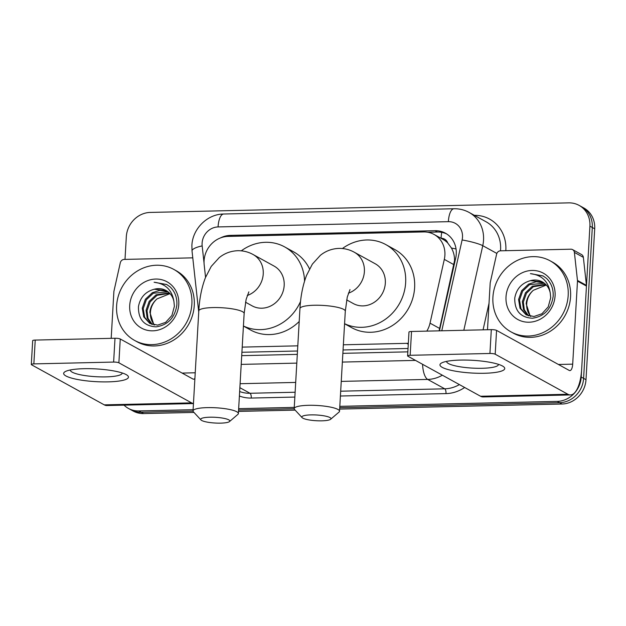 <?xml version="1.0" encoding="UTF-8"?>
<svg xmlns="http://www.w3.org/2000/svg" width="626" height="626" viewBox="0 0 626 626"><rect width="100%" height="100%" fill="white"/><g stroke="black" fill="none" stroke-linecap="round" stroke-linejoin="round"><path stroke-width="0.94" d="M439.092 330.841L454.554 260.565C454.617 256.065 453.584 251.895 451.448 248.045L447.723 242.966A8.115 7.356 -61.1 0 0 441.072 238.279A24.336 9.061 -91.3 0 1 441.721 232.348M426.815 331.123A24.336 22.074 -61.1 0 0 430.031 323.157L444.311 259.383A24.336 22.074 -61.1 0 0 444.89 255.244A24.336 22.074 -61.1 0 0 434.053 234.445A24.336 22.074 -61.1 0 0 423.685 231.933L228.036 236.409A24.336 22.074 -61.1 0 0 204.186 264.876L205.555 277.318M434.053 234.445L443.028 239.39A24.336 22.074 118.9 0 1 447.723 242.966M241.91 352.274L297.499 351.006M343.064 349.965L408.027 348.479M343.361 344.793L406.657 343.345A24.336 22.074 -61.1 0 0 408.332 343.244M242.207 347.109L297.796 345.834M439.413 330.833L455.689 258.147A24.336 22.074 -61.1 0 0 456.268 254A24.336 22.074 -61.1 0 0 445.438 233.201A24.336 22.074 -61.1 0 0 435.062 230.697L230.36 235.376A24.336 22.074 -61.1 0 0 220.548 237.896M427.746 232.238L437.457 232.011A24.336 22.074 118.9 0 1 446.612 233.905M125.004 259.399L126.311 236.769A24.336 22.074 118.9 0 1 150.263 212.425L568.713 202.863A24.336 22.074 118.9 0 1 579.081 205.367A24.336 22.074 118.9 0 1 589.911 226.166L581.218 377.032A24.336 22.074 118.9 0 1 557.265 401.376L339.808 406.344M193.098 409.701L138.815 410.938A24.336 22.074 118.9 0 1 128.44 408.434A24.336 22.074 118.9 0 1 124.034 405.147M294.251 407.385L238.662 408.661M579.081 205.367L583.87 208.004A24.336 22.074 118.9 0 1 594.7 228.803L585.999 379.669L583.604 378.354A24.336 22.074 118.9 0 1 559.66 402.69L339.73 407.722L559.66 402.69A24.336 22.074 118.9 0 0 583.604 378.354L592.306 227.481L583.604 378.354L581.218 377.032M581.476 206.69A24.336 22.074 118.9 0 1 592.306 227.481A24.336 22.074 118.9 0 0 581.476 206.69M193.974 412.424L143.597 413.575L141.21 412.26A24.336 22.074 118.9 0 1 130.834 409.748A24.336 22.074 118.9 0 0 141.21 412.26L193.035 411.071L141.21 412.26L138.815 410.938M294.181 408.762L238.584 410.03L294.181 408.762M241.714 355.654L297.303 354.379M342.868 353.338L407.839 351.851M585.999 379.669A24.336 22.074 118.9 0 1 562.046 404.013L339.652 409.091M295.128 410.116L238.498 411.407M143.597 413.575A24.336 22.074 118.9 0 1 133.228 411.071L128.44 408.434M492.92 297.193A40.557 36.785 118.9 0 1 550.121 260.815A40.557 36.785 118.9 0 1 568.181 295.472A40.557 36.785 118.9 0 1 510.972 331.858A40.557 36.785 118.9 0 1 492.92 297.193M550.121 260.815L552.515 262.13A40.557 36.785 118.9 0 1 570.568 296.794A40.557 36.785 118.9 0 1 513.367 333.173L510.972 331.858M555.082 295.777A26.441 23.984 118.9 0 1 529.056 322.218A26.441 23.984 118.9 0 1 506.011 296.896A26.441 23.984 118.9 0 1 532.037 270.448A26.441 23.984 118.9 0 1 555.082 295.777M514.744 298.125C514.58 310.817 520.464 317.523 532.397 318.251C544.19 316.482 551.107 309.252 553.141 296.552C553.587 289.259 551.365 283.187 546.482 278.335L543.024 275.909L530.41 273.64C541.842 274.994 548.462 281.465 550.254 293.054A18.334 16.628 118.9 0 0 542.39 281.927A18.334 16.628 118.9 0 0 530.527 280.636C521.669 283.085 516.411 288.915 514.744 298.125M544.377 283.242L529.565 284.634L522.64 291.176L519.525 300.026L520.973 308.767L526.568 315.058M543.947 282.913L536.185 281.747L528.61 284.11L521.693 290.652L518.578 299.502L520.026 308.25L526.083 314.808L533.939 316.513L541.928 313.759L548.22 306.873L550.7 297.679L550.254 293.054M545.997 284.697L533.36 286.731L526.443 293.265L523.328 302.115L524.322 309.8L528.587 315.88M545.606 284.306L532.413 286.207L525.488 292.741L522.374 301.591L523.485 309.549L528.062 315.707M530.778 316.388L530.011 315.418A18.334 16.628 118.9 0 1 526.701 303.978A18.334 16.628 118.9 0 1 533.344 290.284C529.103 293.993 526.709 298.461 526.176 303.688L530.214 316.294M533.344 290.284L546.31 285.033M542.601 282.052L530.527 280.636M543.219 276.019L530.41 273.64M460.392 360.083A32.45 6.37 3.3 0 1 502.866 366.226A32.45 6.37 3.3 0 1 484.321 373.268A32.45 6.37 3.3 0 1 449.601 369.958A32.45 6.37 3.3 0 1 442.105 362.72A32.45 6.37 3.3 0 1 460.392 360.083M446.674 361.366A25.956 5.094 -176.7 0 0 446.659 361.515A25.956 5.094 -176.7 0 0 482.145 368.284A25.956 5.094 -176.7 0 0 498.484 364.504A25.956 5.094 -176.7 0 0 498.484 364.355M487.498 329.738L490.181 283.116A4.053 3.678 -61.1 0 1 490.283 282.428L496.606 254.179A4.053 3.678 -61.1 0 1 500.503 250.815L570.873 249.203A4.053 3.678 -61.1 0 1 572.602 249.625L581.577 254.571A4.053 3.678 118.9 0 1 583.362 257.349L586.445 285.378A4.053 3.678 118.9 0 1 586.46 286.066L581.671 369.097A32.45 12.082 -91.3 0 1 570.45 394.936A32.45 12.082 -91.3 0 1 567.876 394.263L495.189 354.206A4.053 0.798 -176.7 0 0 489.931 353.471L491.308 329.644A4.053 0.798 3.3 0 1 496.567 330.387L569.253 370.443A8.115 3.02 88.7 0 0 569.895 370.608A8.115 3.02 88.7 0 0 572.696 364.152L577.485 281.121A4.053 3.678 -61.1 0 0 577.469 280.432L574.386 252.403A4.053 3.678 -61.1 0 0 572.602 249.625M570.45 394.936L483.147 396.939A32.45 12.082 -91.3 0 1 480.572 396.258L407.886 356.202A4.053 0.798 -176.7 0 1 407.604 355.881A4.053 0.798 -176.7 0 1 410.155 355.294L489.931 353.471M407.604 355.881L408.974 332.062A4.053 0.798 3.3 0 1 411.532 331.475L491.308 329.644M311.012 414.889A14.601 2.864 -176.7 0 0 302.084 417.612A14.601 2.864 -176.7 0 0 321.78 420.828A14.601 2.864 -176.7 0 0 330.645 419.256A14.601 2.864 -176.7 0 0 325.817 416.188A14.601 2.864 -176.7 0 0 311.012 414.889M302.084 417.612L294.588 409.529A22.716 4.46 3.3 0 1 294.181 408.614A22.716 4.46 3.3 0 1 308.477 405.304A22.716 4.46 3.3 0 1 339.527 411.227A22.716 4.46 3.3 0 1 339.018 412.096L330.645 419.256M346.663 299.893L353.291 303.547A22.716 20.603 -61.1 0 0 385.326 283.171A22.716 20.603 -61.1 0 0 375.217 263.765L354.277 252.223C349.543 249.602 344.433 248.326 338.94 248.397C331.913 248.686 325.723 251.003 320.363 255.33L312.374 264.109L306.56 275.37C302.843 285.112 300.636 296.176 299.948 308.563L294.181 408.614M342.438 248.522A44.61 40.463 118.9 0 1 385.788 244.578A44.61 40.463 118.9 0 1 405.648 282.709A44.61 40.463 118.9 0 1 344.574 323.681M385.788 244.578L394.763 249.524A44.61 40.463 118.9 0 1 414.623 287.655A44.61 40.463 118.9 0 1 351.695 327.672L344.574 323.752M209.859 417.206A14.601 2.864 -176.7 0 0 200.93 419.921A14.601 2.864 -176.7 0 0 220.634 423.137A14.601 2.864 -176.7 0 0 229.492 421.572A14.601 2.864 -176.7 0 0 224.671 418.504A14.601 2.864 -176.7 0 0 209.859 417.206M200.93 419.921L193.434 411.845A22.716 4.46 3.3 0 1 193.027 410.922A22.716 4.46 3.3 0 1 207.331 407.62A22.716 4.46 3.3 0 1 238.381 413.543A22.716 4.46 3.3 0 1 237.864 414.404L229.492 421.572M245.509 302.201L252.145 305.864A22.716 20.603 -61.1 0 0 284.181 285.487A22.716 20.603 -61.1 0 0 274.071 266.073L253.131 254.539C248.397 251.91 243.279 250.635 237.786 250.705C230.767 251.003 224.57 253.311 219.21 257.646L211.228 266.418L205.406 277.686C201.689 287.42 199.491 298.485 198.802 310.872L193.027 410.922M241.292 250.838A44.61 40.463 118.9 0 1 284.634 246.894A44.61 40.463 118.9 0 1 304.557 281.129M284.634 246.894L293.61 251.84A44.61 40.463 118.9 0 1 309.502 268.914M300.535 301.458A44.61 40.463 118.9 0 1 243.428 325.997M299.205 321.49A44.61 40.463 118.9 0 1 250.549 329.988L243.42 326.06M84.087 368.691A32.45 6.37 3.3 0 1 126.562 374.825A32.45 6.37 3.3 0 1 108.024 381.876A32.45 6.37 3.3 0 1 73.297 378.558A32.45 6.37 3.3 0 1 65.8 371.32A32.45 6.37 3.3 0 1 84.087 368.691M70.37 369.966A25.956 5.094 -176.7 0 0 70.355 370.123A25.956 5.094 -176.7 0 0 105.841 376.891A25.956 5.094 -176.7 0 0 122.18 373.112A25.956 5.094 -176.7 0 0 122.18 372.955M111.193 338.337L113.877 291.724A4.053 3.678 -61.1 0 1 113.979 291.027L120.302 262.787A4.053 3.678 -61.1 0 1 124.198 259.414L192.785 257.849M193.457 403.504A32.45 12.082 -91.3 0 1 191.572 402.87L118.885 362.814A4.053 0.798 -176.7 0 0 113.627 362.071L115.004 338.251A4.053 0.798 3.3 0 1 120.262 338.987L192.949 379.043A8.115 3.02 88.7 0 0 193.59 379.215A8.115 3.02 88.7 0 0 194.905 378.347M193.457 403.559L106.843 405.538A32.45 12.082 -91.3 0 1 104.268 404.865L31.59 364.809A4.053 0.798 -176.7 0 1 31.3 364.488A4.053 0.798 -176.7 0 1 33.851 363.894L113.627 362.071M31.3 364.488L32.677 340.669A4.053 0.798 3.3 0 1 35.228 340.075L115.004 338.251M116.616 305.801A40.557 36.785 118.9 0 1 173.817 269.415A40.557 36.785 118.9 0 1 191.877 304.079A40.557 36.785 118.9 0 1 134.668 340.458A40.557 36.785 118.9 0 1 116.616 305.801M173.817 269.415L176.211 270.737A40.557 36.785 118.9 0 1 194.263 305.394A40.557 36.785 118.9 0 1 137.063 341.78L134.668 340.458M178.778 304.377A26.441 23.984 118.9 0 1 152.752 330.825A26.441 23.984 118.9 0 1 129.707 305.496A26.441 23.984 118.9 0 1 155.733 279.055A26.441 23.984 118.9 0 1 178.778 304.377M138.44 306.724C138.283 319.416 144.16 326.13 156.093 326.85C167.885 325.082 174.803 317.851 176.837 305.159C177.283 297.866 175.069 291.794 170.178 286.943L166.719 284.517L154.106 282.24C165.538 283.601 172.158 290.073 173.95 301.654A18.334 16.628 118.9 0 0 166.086 290.534A18.334 16.628 118.9 0 0 154.223 289.243C145.365 291.693 140.107 297.522 138.44 306.724M168.073 291.841L153.26 293.242L146.335 299.776L143.221 308.626L144.669 317.374L150.263 323.665M167.643 291.52L159.88 290.354L152.306 292.718L145.388 299.251L142.274 308.102L143.722 316.85L149.778 323.407L157.635 325.121L165.624 322.367L171.915 315.481L174.396 306.278L173.95 301.654M169.693 293.304L157.056 295.331L150.138 301.873L147.024 310.723L148.018 318.399L152.282 324.487M169.302 292.913L156.109 294.815L149.184 301.349L146.077 310.199L147.18 318.157L151.758 324.307M154.473 324.996L153.706 324.018A18.334 16.628 118.9 0 1 150.396 312.577A18.334 16.628 118.9 0 1 157.048 298.884C152.799 302.601 150.404 307.069 149.872 312.288L153.91 324.894M157.048 298.884L170.014 293.641M166.297 290.652L154.223 289.243M166.915 284.627L154.106 282.24M454.03 264.743L444.311 259.383M451.448 248.045A24.336 3.13 12.6 0 1 456.049 248.976M439.749 328.509L430.031 323.157M408.277 344.237L406.657 343.345M437.457 232.011L435.062 230.697M441.776 330.778L462.113 239.969A16.221 14.719 -61.1 0 0 462.504 237.207A16.221 14.719 -61.1 0 0 448.365 221.667L218.067 226.933A16.221 14.719 -61.1 0 0 202.104 243.162A16.221 14.719 -61.1 0 0 202.167 245.908L204.053 263.045M448.365 221.667A16.221 6.041 88.7 0 1 453.975 208.748C459.359 208.646 464.398 209.866 469.093 212.425A32.45 29.43 118.9 0 1 483.538 240.157A32.45 29.43 118.9 0 1 482.763 245.682L496.841 253.444M453.975 208.748L223.678 214.014C207.237 214.053 192.487 228.913 191.885 245.525L192.025 250.979A16.221 4.186 -6.3 0 1 202.167 245.908M474.352 215.328A36.504 33.108 118.9 0 1 505.847 250.29A36.504 33.108 118.9 0 1 505.824 250.69M500.487 250.815A32.45 29.43 -61.1 0 0 500.589 249.555A32.45 29.43 -61.1 0 0 486.144 221.823L469.093 212.425M464.672 387.494A36.504 33.108 118.9 0 1 446.002 393.605L340.403 396.023M294.846 397.064L251.269 398.058A36.504 33.108 118.9 0 1 239.39 396.008M557.265 401.376L562.046 404.013M589.911 226.166L594.7 228.803M442.347 375.193A32.45 29.43 118.9 0 1 427.683 379.419L444.734 388.816A32.45 29.43 -61.1 0 0 459.398 384.591M462.113 239.969A16.221 2.089 12.6 0 1 482.763 245.682L463.819 330.278M483.069 329.839L489.023 303.258M239.868 387.682L250.001 393.269L295.128 392.236M239.648 391.524A32.45 29.43 -61.1 0 0 250.001 393.269A4.053 1.51 -91.3 0 1 251.269 398.058M422.581 364.301A16.221 6.041 88.7 0 0 427.683 379.419L341.248 381.39M295.691 382.431L240.102 383.707M340.685 391.195L444.734 388.816A4.053 1.51 -91.3 0 1 446.002 393.605M241.213 364.387L296.802 363.119M342.367 362.071L415.507 360.404M223.678 214.014A16.221 6.041 88.7 0 0 218.067 226.933M232.074 236.315L230.36 235.376M480.572 396.258L567.876 394.263M411.532 331.475L410.155 355.294M558.423 364.473L572.696 364.152M586.46 286.066L577.485 281.121M496.567 330.387L495.189 354.206M577.469 280.432L586.445 285.378M583.362 257.349L574.386 252.403M348.392 293.187A22.716 20.603 -61.1 0 0 364.387 271.637A22.716 20.603 -61.1 0 0 354.277 252.223M349.989 289.572L347.266 297.115L345.302 311.177A22.716 4.46 -176.7 0 0 314.252 305.253A22.716 4.46 -176.7 0 0 299.948 308.563M247.247 295.503A22.716 20.603 -61.1 0 0 263.241 273.945A22.716 20.603 -61.1 0 0 253.131 254.539M248.843 291.888L246.112 299.431L244.148 313.493A22.716 4.46 -176.7 0 0 213.098 307.569A22.716 4.46 -176.7 0 0 198.802 310.872M104.268 404.865L191.572 402.87M35.228 340.075L33.851 363.894M182.119 373.08L195.226 372.783M120.262 338.987L118.885 362.814M192.025 250.979L198.732 312.006M345.302 311.177L339.527 411.227M244.148 313.493L238.381 413.543"/></g></svg>
